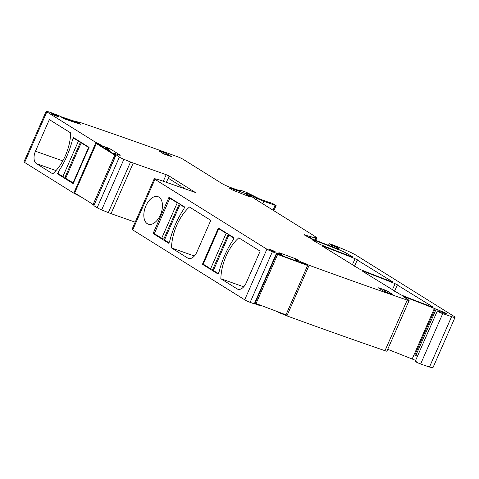 <?xml version="1.0" encoding="UTF-8"?>
<svg xmlns="http://www.w3.org/2000/svg" width="479" height="479" viewBox="0 0 479 479"><rect width="100%" height="100%" fill="white"/><g stroke="black" fill="none" stroke-linecap="round" stroke-linejoin="round"><path stroke-width="0.72" d="M307.338 265.3L307.674 264.534L307.973 264.731L285.759 315.344L286.903 315.883A1068.044 110.757 23.7 0 0 384.984 350.706A4.628 0.479 23.7 0 0 386.918 351.125L409.132 300.519A4.628 0.479 23.7 0 0 408.455 299.914L403.599 296.884L403.264 296.585L404.438 296.872A168.56 17.478 23.7 0 1 434.351 308.452A4.628 0.479 23.7 0 1 435.142 308.781L444.913 312.649L446.727 313.871L440.854 311.949A4.628 0.479 23.7 0 0 438.65 311.164A4.628 0.479 23.7 0 1 438.375 311.081A3.706 0.383 23.7 0 0 437.345 310.919A3.706 0.383 23.7 0 0 439.135 312.08A3.706 0.383 23.7 0 0 442.752 313.613L451.595 316.649A9.263 0.958 23.7 0 0 455.05 317.349A9.263 0.958 23.7 0 0 453.697 316.146L356.424 255.439A11.58 1.203 23.7 0 0 347.874 251.14A43.99 4.562 23.7 0 0 332.677 244.853L329.217 243.673L332.959 245.613A5.556 0.575 23.7 0 1 337.946 248.056L338.773 248.571A4.628 0.479 23.7 0 1 339.449 249.176A4.628 0.479 23.7 0 1 336.994 248.565A162.076 16.807 23.7 0 1 309.476 237.823L304.045 234.758L306.332 235.297A3.239 0.335 23.7 0 0 309.326 236.279L310.715 236.65A16.208 1.682 23.7 0 0 315.853 237.68L314.841 239.979M285.759 315.344L278.904 312.613L279.047 312.284M276.581 311.38L278.904 312.613M254.822 303.752L260.091 305.692L260.438 305.44M166.363 182.349L169.141 176.027L195.306 192.444L161.393 180.589A9.263 0.958 23.7 0 0 159.232 179.9L155.118 178.793A4.628 0.479 23.7 0 0 154.262 178.709A4.628 0.479 23.7 0 0 154.939 179.314L266.911 249.188L244.697 299.794A4.628 0.479 23.7 0 0 250.158 302.345A1068.044 110.757 23.7 0 0 254.271 303.878L254.726 303.985L276.94 253.373L276.443 252.984L282.532 255.133L278.772 252.828L279.556 252.852L295.723 258.804L300.62 261.779L306.524 263.995L306.249 264.63M244.697 299.794L132.725 229.92L154.939 179.314M154.262 178.709L132.048 229.321A4.628 0.479 23.7 0 0 132.725 229.92M120.157 155.382L113.697 153.029L119.373 157.118L97.159 207.73A4.628 0.479 23.7 0 0 101.668 209.91L108.32 212.604A9.263 0.958 23.7 0 0 111.038 213.64L135.186 222.172M97.159 207.73L93.836 205.653L116.05 155.046M115.918 154.927L93.836 205.653M91.567 203.647L93.872 205.15M62.372 117.744L59.396 115.882L51.295 112.739A1068.044 110.757 23.7 0 0 47.72 111.547A4.628 0.479 23.7 0 0 46.164 111.254A4.628 0.479 23.7 0 0 46.84 111.858L95.986 142.526L73.772 193.133L81.167 196.989M73.772 193.133L24.627 162.465L46.84 111.858M46.164 111.254L23.95 161.866A4.628 0.479 23.7 0 0 24.627 162.465M80.053 141.712L78.424 141.137L62.869 176.565L58.031 173.542L58.767 171.853L58.414 171.727L57.486 173.835L73.167 183.625L89.094 147.352L73.407 137.569L72.485 139.676L72.838 139.802L73.58 138.114L75.209 138.694M57.486 173.835L59.827 174.667M58.414 171.727A61.36 35.458 -70.5 0 0 72.485 139.676M52.75 173.835A37.973 21.944 -70.5 0 0 70.706 132.928L49.343 119.594L35.458 151.226A10.191 5.886 -70.5 0 0 36.458 163.668L52.75 173.835M179.781 187.091L180.361 185.762L168.195 178.17M181.433 187.672L181.864 186.702L186.02 189.295M156.723 220.777A14.586 8.43 -70.5 0 0 162.429 206.683A14.586 8.43 -70.5 0 0 158.004 196.671A14.586 8.43 -70.5 0 0 149.562 200.078A14.586 8.43 -70.5 0 0 143.85 214.173A14.586 8.43 -70.5 0 0 148.28 224.178A14.586 8.43 -70.5 0 0 156.723 220.777M153.088 233.495L169.009 197.228L184.69 207.018L183.768 209.125A61.36 35.458 -70.5 0 0 169.698 241.177L168.77 243.284L153.088 233.495L155.43 234.327M171.476 247.924A37.973 21.944 -70.5 0 1 189.433 207.018L210.796 220.346L196.911 251.978A10.191 5.886 -70.5 0 1 188.439 258.415A10.191 5.886 -70.5 0 1 187.762 258.091L171.476 247.924L194.36 256.014M202.443 264.3L218.364 228.028L234.051 237.818L233.123 239.925A61.36 35.458 -70.5 0 0 219.053 271.976L218.131 274.084L202.443 264.3L204.79 265.127M220.831 278.724A37.973 21.944 -70.5 0 1 238.787 237.818L260.151 251.152L246.266 282.778A10.191 5.886 -70.5 0 1 237.8 289.22A10.191 5.886 -70.5 0 1 237.117 288.891L220.831 278.724L243.715 286.813M417.484 356.166L415.79 355.568L436.153 309.177M417.389 356.388A4.628 0.479 23.7 0 0 414.778 355.173L415.79 355.568M416.251 361.477C414.58 361.292 416.041 362.142 420.628 364.01L429.471 367.046L432.926 367.746L455.05 317.349M415.628 360.394L387.721 349.299M322.954 246.559L360.1 269.42A162.076 16.807 23.7 0 0 391.403 281.568L392.576 281.85L392.235 281.55L355.065 258.678A162.076 16.807 23.7 0 0 323.786 246.541L322.612 246.26L322.954 246.559M362.992 271.545L400.725 294.771A162.076 16.807 23.7 0 0 432.022 306.913L433.19 307.201L432.854 306.895L395.103 283.664A162.076 16.807 23.7 0 0 363.824 271.527L362.657 271.246L362.992 271.545M312.26 239.883L320.062 244.434A162.076 16.807 23.7 0 0 351.364 256.582L352.532 256.864L352.197 256.564L344.359 251.996A162.076 16.807 23.7 0 0 313.092 239.871L311.925 239.584L312.26 239.883M247.948 196.186L248.272 195.45L252.403 197.073A4.628 0.479 23.7 0 1 253.595 197.815L254.768 198.767A4.628 0.479 23.7 0 0 255.241 199.096L313.559 235.488A16.208 1.682 23.7 0 1 315.26 236.674L315.889 237.069A3.239 0.335 23.7 0 1 316.9 237.8A3.239 0.335 23.7 0 1 316.284 237.74L315.853 237.68M248.272 195.45L248.517 195.648A7.407 0.766 23.7 0 1 250.092 196.845L248.032 196.222A16.208 1.682 23.7 0 0 242.081 193.821L231.956 189.774L229.303 188.121L228.968 187.816L229.932 188.025L246.362 193.833L245.428 192.947L248.296 193.905L256.81 198.258A6.946 0.719 23.7 0 0 263.881 201.336L275.15 205.323L276.12 205.533L274.575 204.551A3.473 0.359 23.7 0 0 271.371 203.066A3.473 0.359 23.7 0 0 269.186 202.425L259.702 198.995L246.35 192.271L241.2 190.45L239.213 190.558L230.728 187.558A6.946 0.719 23.7 0 1 221.927 183.511L183.235 159.369A4.628 0.479 23.7 0 0 177.553 156.735A1068.044 110.757 23.7 0 0 164.548 152.047A1068.044 110.757 23.7 0 0 80.43 122.558L80.622 122.989M75.017 122.462L75.532 121.295L80.67 122.875M75.532 121.295L80.191 123.911L80.418 124.217L79.861 124.097L65.425 119.229L62.384 117.72M95.986 142.526L97.692 143.251L97.381 143.969M98.59 144.424L98.872 143.796L97.692 143.251M98.872 143.796L102.662 146.095L110.314 148.957L120.253 155.16M119.373 157.118A4.628 0.479 23.7 0 0 123.887 159.297L130.533 161.992A9.263 0.958 23.7 0 0 133.252 163.028L166.201 174.679L163.309 181.266M169.141 176.027L166.201 174.679M266.911 249.188A4.628 0.479 23.7 0 0 272.371 251.738A1068.044 110.757 23.7 0 0 276.491 253.265L276.94 253.373M254.271 303.878L276.491 253.265M307.674 264.534L306.524 263.995M307.973 264.731L309.123 265.276A1068.044 110.757 23.7 0 0 395.073 295.902A1068.044 110.757 23.7 0 0 407.198 300.094A4.628 0.479 23.7 0 0 409.132 300.519M286.903 315.883L309.123 265.276M384.984 350.706L407.198 300.094M269.33 249.248L268.276 249.014L271.838 250.81L275.742 252.05L272.18 250.254L269.33 249.248L269.162 249.637M58.857 116.762L57.803 116.529C59.462 116.888 58.624 116.367 55.295 114.96L51.391 113.721M52.277 114.343L52.445 113.954C50.786 113.595 51.624 114.116 54.953 115.523L57.803 116.529M379.188 288.4L379.356 288.023L378.392 287.813L378.727 288.113L383.11 290.849L391.391 294.088L392.355 294.298L392.02 293.998L387.637 291.262L384.703 289.915L384.068 291.364M379.356 288.023L384.703 289.915M162.728 153.322L171.979 156.771L165.243 152.963L158.932 150.861L162.728 153.322M80.514 142L65.012 177.32L65.839 177.835M88.98 147.616L81.191 142.868L82.819 143.443M81.191 142.868L65.641 178.29L73.425 183.044M78.424 141.137L73.58 138.114M65.012 177.32L62.869 176.565M88.573 147.472L73.018 182.9M171.5 198.785L169.871 198.204L154.322 233.632L161.704 238.237L163.842 238.997L179.344 203.677M163.842 238.997L164.668 239.512M161.704 238.237L177.254 202.815L178.883 203.389M181.649 205.114L180.02 204.539L164.471 239.967L168.991 242.787M169.871 198.204L177.254 202.815M180.02 204.539L184.541 207.359M220.4 229.297L218.771 228.722L203.216 264.145L210.598 268.755L212.736 269.509L228.238 234.189M212.736 269.509L213.568 270.024M210.598 268.755L226.148 233.327L227.776 233.902M218.364 273.557L219.298 271.018M230.549 235.632L228.914 235.051L213.365 270.479L218.208 273.503M218.771 228.722L226.148 233.327M228.914 235.051L233.914 238.129M232.602 240.709L233.758 238.075M296.196 260.929L294.292 260.229M282.305 255.66L283.095 256.109M276.76 253.774L306.434 264.695L307.626 265.492L285.969 314.835L255.067 303.195M276.73 253.852L277.622 254.451L255.96 303.794M265.342 279.79L266.456 277.263M277.622 254.451L307.626 265.492M107.212 149.801L109.35 150.436L108.38 149.831L105.787 148.915M96.339 143.598L114.792 155.112L93.13 204.455L74.676 192.941L96.339 143.598L98.476 144.353L115.81 155.172M109.35 150.436L109.11 150.987M115.696 155.436L114.792 155.112M94.034 204.778L93.13 204.455M75.293 121.923L62.587 117.636M75.413 121.564L60.965 116.69M56.001 170.578L36.458 163.668M62.803 160.89L35.458 151.226M189.175 258.588L187.762 258.091M238.53 289.388L237.117 288.891M248.23 196.306L248.517 195.648M229.77 188.409L229.932 188.025M246.362 193.833L245.739 195.258M246.805 193.881L246.984 193.462M247.733 193.726L246.859 195.725M247.398 195.953L248.296 193.905M249.535 195.833L250.05 194.672M250.739 195.103L250.301 196.103M250.613 196.21L251.026 195.264M256.81 198.258L256.181 199.683M262.797 203.814L263.881 201.336M275.15 205.323L273.012 210.185M239.997 190.786L240.23 190.247L239.991 190.786M75.053 122.474L75.556 121.331M76.335 122.905L76.652 122.181M76.371 122.917L76.688 122.199M76.862 123.085L77.131 122.468M77.011 123.133L77.275 122.534M78.921 123.78L79.107 123.36M74.946 193.672L75.137 193.229M96.848 143.778L97.159 143.065M75.622 193.534L75.478 193.863M102.195 145.867L101.919 146.502M102.362 146.778L102.662 146.095M105.242 148.574L105.781 147.34M105.296 148.61L105.841 147.364M105.853 148.939L106.452 147.58M105.943 148.975L106.548 147.604M106.26 149.083L106.931 147.55M106.877 149.304L107.577 147.712M107.003 149.346L107.703 147.76M108.146 149.753L108.823 148.215M108.697 150.029L109.38 148.472M109.356 151.142L110.314 148.957M113.487 153.723L113.763 153.088M101.668 209.91L123.887 159.297M130.533 161.992L108.32 212.604M111.038 213.64L133.252 163.028M250.158 302.345L272.371 251.738M282.305 255.079L282.029 255.714M260.235 305.363L260.091 305.692M282.233 255.792L282.514 255.139L282.245 255.792M279.407 253.193L279.556 252.852M295.058 260.319L295.723 258.804M296.142 260.893L296.854 259.283M296.705 261.115L297.399 259.534M297.405 261.372L297.902 260.235M297.429 261.378L297.926 260.247M297.806 261.522L298.261 260.474M297.848 261.534L298.303 260.498M300.62 261.779L300.327 262.45M300.842 262.636L301.117 262.001M284.454 314.278L284.31 314.601M285.46 315.146L285.646 314.715M404.252 297.291L404.438 296.872M412.227 358.855L434.351 308.452M414.778 355.173L435.142 308.781M440.967 311.997L441.393 311.027M444.638 313.272L444.913 312.649M420.628 364.01L442.752 313.613M429.471 367.046L451.595 316.649M328.552 245.35L329.259 243.727M329.474 245.703L330.055 244.374M331.115 246.332L331.642 245.134M331.995 246.667L332.528 245.446M332.426 246.835L332.959 245.613M337.623 248.793L337.946 248.056M338.545 249.08L338.773 248.571M323.6 246.96L323.786 246.541M352.334 264.893L355.065 258.678M354.508 266.252L357.352 259.78M312.907 240.29L313.092 239.871M343.629 253.672L344.359 251.996M346 254.571L346.646 253.104M363.639 271.946L363.824 271.527M392.373 289.879L395.103 283.664M394.552 291.238L397.39 284.766M271.928 250.846L272.18 250.254M55.043 115.553L55.295 114.96M387.068 292.561L387.637 291.262M159.735 151.454L159.902 151.071M168.177 154.31L167.704 155.394M164.668 154.28L165.243 152.963M306.027 235.997L306.332 235.297M304.728 235.189L304.919 234.746M304.309 234.92L304.452 234.596M309.446 237.812L310.051 236.434M308.781 237.53L309.326 236.279M315.23 240.129L316.284 237.74M310.093 238.075L310.715 236.65M246.188 195.444L246.847 193.941M273.844 210.706L276.12 205.533M113.409 153.675L113.697 153.029M260.319 305.746L260.45 305.44M297.393 261.366L297.896 260.223M415.221 361.316L437.345 310.919M328.492 245.326L329.217 243.673M315.781 240.35L316.9 237.8"/></g></svg>
